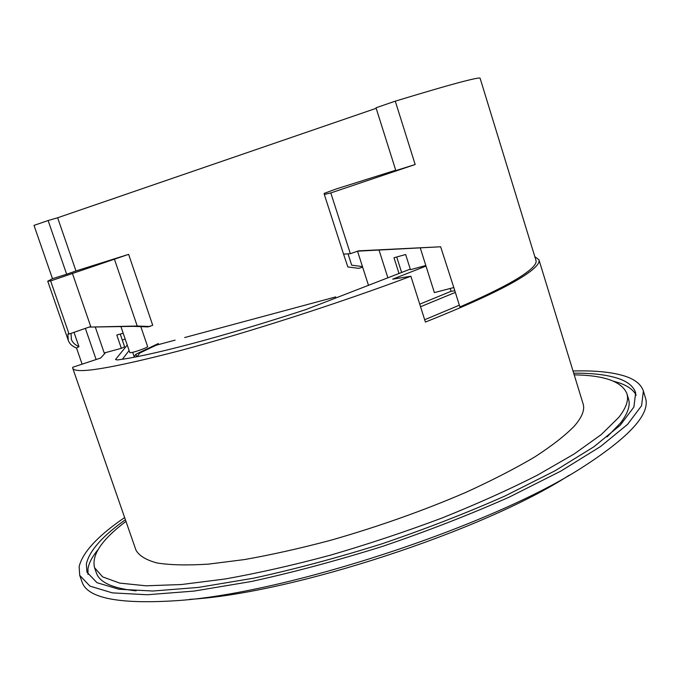 <?xml version="1.0" encoding="UTF-8"?>
<svg xmlns="http://www.w3.org/2000/svg" width="680" height="680" viewBox="0 0 680 680"><rect width="100%" height="100%" fill="white"/><g stroke="black" fill="none" stroke-linecap="round" stroke-linejoin="round"><path stroke-width="1.02" d="M420.249 247.869L434.375 292.604L453.815 287.547L459.91 306.952C490.748 293.548 512.303 282.548 524.586 273.955C533.179 267.894 536.979 263.381 535.976 260.423L480.114 78.251C479.995 77.562 475.014 78.463 465.154 80.962C451.095 84.541 427.805 91.273 395.275 101.159L415.174 164.509L330.803 192.924L324.326 194.48L324.148 193.4L335.962 189.04L395.726 170.213M357.68 251.167L440.64 246.78L358.615 250.844L350.353 253.691L330.803 192.924M453.815 287.547L440.64 246.78M399.007 273.53L393.992 257.754L405.637 254.507L410.457 269.688L425.816 265.514M132.694 352.359L134.164 356.651M104.984 353.277L104.822 352.818L121.346 348.322L116.79 335.045L123.199 333.251M95.276 326.995L104.507 353.796M150.025 326.502L137.224 326.017L89.199 327.089L133.68 326.366L147.883 326.901L152.719 325.286L128.622 254.362L50.634 280.916L69.062 334.058L90.729 326.519L72.488 273.632M50.634 280.916L47.727 281.188L52.487 278.698L34 225.377L48.118 220.524L57.639 217.761L75.965 270.946L128.622 254.362M57.639 217.761L376.184 108.316M121.346 348.322L124.619 346.817L120.249 334.075M401.642 272.493L396.721 256.998M76.508 347.999L82.093 364.106M69.062 334.058L67.872 333.965L68.272 340.416C69.428 343.706 72.148 346.239 76.432 348.024L78.965 346.655C74.996 344.904 72.462 342.465 71.374 339.346L71.043 333.37M357.688 251.2L358.708 251.132M362.644 267.129L358.836 268.353L347.854 266.959L343.545 254.125L350.353 253.691M362.466 266.577L351.688 265.183L348.041 253.835M343.638 254.405L344.751 254.048M395.275 101.159L376.014 107.788L395.845 170.595L415.174 164.509M48.118 220.524L66.666 274.236L75.965 270.946M52.487 278.698L66.666 274.236M137.224 326.017L114.495 259.386M85.365 328.38L96.118 359.516M74.001 332.333L78.965 346.655M67.957 334.22L68.51 334.024M120.912 326.578L129.863 352.716C132.999 352.546 138.397 350.88 146.072 347.726L147.654 346.69L140.819 326.638M343.545 254.125L324.326 194.48M574.209 374.858C604.325 375.3 621.885 381.556 626.892 393.609C628.932 399.959 626.229 407.873 618.792 417.367L601.264 434.579L574.039 454.062L537.506 475.116C508.869 489.677 476.892 504.033 441.575 518.185C405.008 531.887 367.82 544.255 330.012 555.296C292.749 565.284 257.779 573.181 225.105 578.986L181.483 584.528L146.055 585.803L119.68 583.1L102.603 576.869L94.554 567.698C91.4 554.999 101.864 539.554 125.97 521.373M607.087 436.9L620.5 422.994C627.904 413.398 630.564 405.365 628.498 398.913L626.892 393.609M94.554 567.698L96.39 572.925C99.484 582.369 112.71 588.344 136.085 590.852M72.752 368.262L135.957 550.12C139.052 555.713 146.064 560.005 157.02 562.981C170.289 565.08 187.408 565.462 208.369 564.137L244.367 559.589C271.26 554.846 300.024 548.412 330.667 540.285C378.156 526.694 423.104 510.782 465.511 492.533C491.895 480.496 514.93 468.664 534.608 457.045C552.007 445.783 565.284 435.429 574.447 425.977C582.106 417.078 584.987 409.717 583.108 403.894L538.951 259.786C539.971 262.777 536.163 267.342 527.519 273.462C510.153 285.634 476.119 301.835 425.408 322.056L410.873 276.241C340.705 302.659 247.885 332.554 180.098 350.625C111.256 368.458 75.472 374.34 72.752 368.262L72.692 367.285L100.691 358.012L105.587 352.605M534.812 256.624L538.951 259.786M424.668 319.736L459.357 305.192M122.349 340.187L125.137 338.912M455.337 292.4L420.546 306.731M426.003 266.075L392.7 279.157L410.873 276.241M419.73 304.173L451.078 291.312L454.818 290.751M127.245 345.058L115.532 359.507L117.172 359.958C132.872 358.088 157.658 352.69 191.522 343.765C226.075 334.577 264.265 323.161 306.068 309.51L410.269 269.118M451.078 291.312L450.185 288.49M122.374 359.252L129.115 350.523M184.696 337.543L335.733 296.905M137.173 356.66L139.68 353.065L156.162 345.219L175.1 340.127M158.372 343.527L135.923 354.195L133.68 357.332M135.923 354.195L136.791 356.736M189.644 599.369C291.414 593.589 483.82 530.655 569.16 475.243M79.722 575.365L81.991 581.799C86.997 597.839 117.521 604.188 173.553 600.848C282.106 594.847 492.116 526.15 583.032 466.922C630.113 436.543 650.887 413.423 645.362 397.562L643.39 391.034L641.563 405.739L627.563 424.388L600.601 446.488L560.762 471.146L509.286 497.097C469.897 514.573 427.626 531.012 382.475 546.397C336.949 560.66 293.123 572.39 250.979 581.57L194.046 591.082L147.262 594.745L112.37 592.875L89.972 586.135L79.722 575.365L79.144 566.559C82.756 552.135 97.92 535.798 124.644 517.557M573.027 371C594.09 370.37 611.031 371.969 623.866 375.81C634.585 379.091 641.087 384.166 643.39 391.034M125.392 519.724C102.255 536.248 89.233 551.021 86.343 564.034L86.963 572.186L96.968 582.675L118.821 589.229L152.847 591.022L198.416 587.418L253.819 578.144C294.797 569.202 337.407 557.795 381.659 543.923C425.544 528.972 466.642 512.992 504.96 496.009L555.067 470.772L593.887 446.777L620.194 425.263L633.879 407.091L635.673 392.751C633.488 386.206 627.334 381.335 617.219 378.131C606.101 374.68 591.6 373.031 573.699 373.192M613.649 381.242L618.596 382.678C627.47 385.569 633.343 389.759 636.2 395.241M87.984 574.43L87.975 568.692C88.961 562.887 92.267 556.597 97.911 549.814M47.727 281.188L68.11 339.889M71.213 338.844L71.391 339.346M379.024 250.053L387.906 277.874M357.536 251.218L368.526 285.455"/></g></svg>
